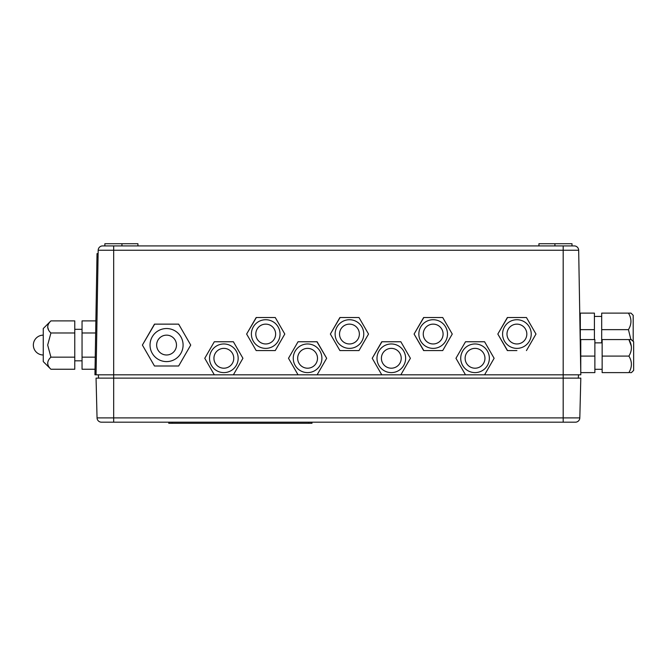 <?xml version="1.0" encoding="UTF-8"?>
<svg xmlns="http://www.w3.org/2000/svg" width="667" height="667" viewBox="0 0 667 667"><rect width="100%" height="100%" fill="white"/><g stroke="black" fill="none" stroke-linecap="round" stroke-linejoin="round"><path stroke-width="1" d="M571.994 245.915L571.994 243.713L538.944 243.713L538.944 245.915M554.919 243.713L554.919 245.915M98.316 374.812L98.608 378.122M578.539 374.812L578.247 378.122L578.539 374.812M563.181 245.915L563.181 374.812L580.807 374.812L578.673 250.242A4.411 4.411 0 0 0 574.27 245.915L102.585 245.915A4.411 4.411 0 0 0 98.182 250.242L96.056 374.812L113.682 374.812L113.682 250.242L578.673 250.242M563.181 374.812L484.584 374.812L494.122 358.287L484.584 374.812L494.122 358.287L484.584 341.762L465.499 341.762L455.961 358.287L465.499 374.812L400.85 374.812L410.397 358.287L400.85 374.812L410.397 358.287L400.85 341.762L381.766 341.762L372.228 358.287L381.766 374.812L317.125 374.812L326.663 358.287L317.125 341.762L298.041 341.762L288.503 358.287L298.041 374.812L233.392 374.812L242.93 358.287L233.392 374.812L242.93 358.287L233.392 341.762L214.307 341.762L204.769 358.287L214.307 374.812L113.682 374.812L113.682 378.122L563.181 378.122L563.181 422.186L575.404 422.186A4.411 4.411 0 0 0 579.815 417.892L580.807 378.122L563.181 378.122L563.181 374.812M95.006 371.494L96.106 371.511L96.056 374.812L94.947 374.796L97.023 253.627L98.124 253.643L98.182 250.242A4.411 4.411 0 0 1 102.585 245.915M121.944 245.915L121.944 243.713L137.919 243.713L137.919 245.915M121.944 243.713L104.869 243.713L104.869 245.915M575.404 422.186A4.411 4.411 0 0 0 579.815 417.892L113.682 417.892L113.682 378.122L96.056 378.122L97.049 417.892A4.411 4.411 0 0 0 101.451 422.186L563.181 422.186M311.989 422.186L311.989 423.287L168.768 423.287L168.768 422.186M631.099 339.561L633.65 341.762L633.65 370.41L631.449 372.611L629.798 372.611M631.224 372.611L630.065 372.611M631.332 346.173L628.889 339.561L630.315 339.561M580.315 329.648L594.414 329.648L594.414 313.115L580.315 313.115L580.315 346.173L580.765 346.173M602.143 356.086L602.143 372.611L628.889 372.611C632.224 367.05 632.224 361.547 628.889 356.086C632.224 350.525 632.224 345.022 628.889 339.561L602.143 339.561L602.143 356.086L628.889 356.086M631.449 339.561L628.889 339.561M594.872 342.863L602.143 342.863M594.872 369.31L602.143 369.31M594.872 356.086L594.872 372.611L580.765 372.611L580.765 356.086L594.872 356.086L594.872 339.561L580.765 339.561L580.765 356.086M601.692 342.863L601.692 313.115L629.056 313.115M630.307 313.115L630.774 313.115M633.2 341.312L633.2 315.324L630.999 313.115L628.439 313.115C631.774 318.576 631.774 324.087 628.439 329.648L630.882 339.561M579.865 319.726L580.315 319.726L579.865 319.726M601.692 329.648L628.439 329.648M594.414 316.425L601.692 316.425L594.414 316.425M594.414 329.648L594.414 339.561M50.909 320.894L43.263 328.539L43.263 361.597L50.909 369.243C46.69 365.249 46.69 361.214 50.909 357.153L47.674 345.064L50.909 332.983C46.69 328.989 46.69 324.962 50.909 320.894L74.771 320.894L74.771 369.243L50.909 369.243M47.674 363.315L47.732 363.99M74.771 357.153L50.909 357.153M74.771 332.983L50.909 332.983M47.674 327.055L48.574 330.057M95.047 369.243L82.049 369.243L82.049 320.894L95.873 320.894M95.256 357.153L82.049 357.153M95.664 332.983L82.049 332.983M166.558 354.986A9.913 9.913 0 0 0 176.48 345.064A9.913 9.913 0 0 0 166.558 335.151A9.913 9.913 0 0 0 156.645 345.064A9.913 9.913 0 0 0 166.558 354.986M166.558 361.597A16.525 16.525 0 0 1 150.033 345.064A16.525 16.525 0 0 1 166.558 328.539A16.525 16.525 0 0 1 183.091 345.064A16.525 16.525 0 0 1 166.558 361.597M166.558 324.137L154.477 324.137L142.388 345.064L154.477 366L178.648 366L190.729 345.064L178.648 366L190.729 345.064L178.648 324.137L166.558 324.137M154.477 324.137L142.388 345.064L154.661 324.137M142.388 345.064L154.294 365.691M190.729 345.064L178.831 324.445M223.854 372.611A14.324 14.324 0 0 1 209.53 358.287A14.324 14.324 0 0 1 223.854 343.964A14.324 14.324 0 0 1 238.169 358.287A14.324 14.324 0 0 1 223.854 372.611M214.307 374.812L204.769 358.287L214.307 374.812L233.392 374.812M223.854 368.201A9.913 9.913 0 0 0 233.767 358.287A9.913 9.913 0 0 0 223.854 348.374A9.913 9.913 0 0 0 213.932 358.287A9.913 9.913 0 0 0 223.854 368.201M204.769 358.287L214.307 341.762L204.769 358.287M242.93 358.287L233.392 341.762M265.716 348.374A14.324 14.324 0 0 1 251.392 334.05A14.324 14.324 0 0 1 265.716 319.726A14.324 14.324 0 0 1 280.04 334.05A14.324 14.324 0 0 1 265.716 348.374M265.716 317.525L256.178 317.525L246.632 334.05L256.178 350.575L275.254 350.575L284.801 334.05L275.254 350.575L284.801 334.05L275.254 317.525L265.716 317.525M265.716 343.964A9.913 9.913 0 0 0 275.629 334.05A9.913 9.913 0 0 0 265.716 324.137A9.913 9.913 0 0 0 255.803 334.05A9.913 9.913 0 0 0 265.716 343.964M246.815 333.733L256.353 317.525M275.254 317.525L284.801 334.05L275.254 317.525M246.632 334.05L256.178 350.575M307.579 372.611A14.324 14.324 0 0 1 293.255 358.287A14.324 14.324 0 0 1 307.579 343.964A14.324 14.324 0 0 1 321.903 358.287A14.324 14.324 0 0 1 307.579 372.611M298.041 374.812L288.503 358.287L298.041 374.812L317.125 374.812L326.663 358.287L316.942 341.762M307.579 368.201A9.913 9.913 0 0 0 317.5 358.287A9.913 9.913 0 0 0 307.579 348.374A9.913 9.913 0 0 0 297.665 358.287A9.913 9.913 0 0 0 307.579 368.201M298.041 341.762L288.503 358.287M391.312 372.611A14.324 14.324 0 0 1 376.988 358.287A14.324 14.324 0 0 1 391.312 343.964A14.324 14.324 0 0 1 405.636 358.287A14.324 14.324 0 0 1 391.312 372.611M381.949 341.762L372.228 358.287L381.766 374.812L400.85 374.812M391.312 368.201A9.913 9.913 0 0 0 401.226 358.287A9.913 9.913 0 0 0 391.312 348.374A9.913 9.913 0 0 0 381.399 358.287A9.913 9.913 0 0 0 391.312 368.201M410.397 358.287L400.85 341.762M475.037 372.611A14.324 14.324 0 0 1 460.722 358.287A14.324 14.324 0 0 1 475.037 343.964A14.324 14.324 0 0 1 489.361 358.287A14.324 14.324 0 0 1 475.037 372.611M455.961 358.287L465.499 341.762L455.961 358.287L465.499 374.812L484.584 374.812M475.037 368.201A9.913 9.913 0 0 0 484.959 358.287A9.913 9.913 0 0 0 475.037 348.374A9.913 9.913 0 0 0 465.124 358.287A9.913 9.913 0 0 0 475.037 368.201M494.122 358.287L484.584 341.762M349.45 348.374A14.324 14.324 0 0 1 335.126 334.05A14.324 14.324 0 0 1 349.45 319.726A14.324 14.324 0 0 1 363.765 334.05A14.324 14.324 0 0 1 349.45 348.374M349.45 317.525L339.903 317.525L330.365 334.05L339.903 350.575L358.988 350.575L368.526 334.05L358.988 350.575L368.526 334.05L358.988 317.525L349.45 317.525M349.45 343.964A9.913 9.913 0 0 0 359.363 334.05A9.913 9.913 0 0 0 349.45 324.137A9.913 9.913 0 0 0 339.528 334.05A9.913 9.913 0 0 0 349.45 343.964M339.728 350.267L330.365 334.05L340.087 317.525M368.526 334.05L358.988 317.525M433.175 348.374A14.324 14.324 0 0 1 418.851 334.05A14.324 14.324 0 0 1 433.175 319.726A14.324 14.324 0 0 1 447.499 334.05A14.324 14.324 0 0 1 433.175 348.374M442.721 350.575L452.259 334.05L442.721 317.525L452.259 334.05L442.721 350.575L452.259 334.05L442.721 317.525L423.637 317.525L414.09 334.05L423.637 350.575L442.721 350.575L433.175 350.575M433.175 343.964A9.913 9.913 0 0 0 443.088 334.05A9.913 9.913 0 0 0 433.175 324.137A9.913 9.913 0 0 0 423.262 334.05A9.913 9.913 0 0 0 433.175 343.964M423.812 350.575L414.09 334.05L423.812 317.525M423.637 317.525L414.09 334.05L423.637 350.575M516.908 348.374A14.324 14.324 0 0 1 502.584 334.05A14.324 14.324 0 0 1 516.908 319.726A14.324 14.324 0 0 1 531.232 334.05A14.324 14.324 0 0 1 516.908 348.374M526.263 317.525L507.362 317.525L497.824 334.05L507.362 350.575L516.908 350.575M516.908 343.964A9.913 9.913 0 0 0 526.822 334.05A9.913 9.913 0 0 0 516.908 324.137A9.913 9.913 0 0 0 506.987 334.05A9.913 9.913 0 0 0 516.908 343.964M507.362 317.525L497.824 334.05L507.545 317.525M507.545 350.575L497.824 334.05M526.446 350.575L535.985 334.05L526.446 350.575L535.985 334.05L526.446 317.525M96.106 371.511L98.124 253.643M98.182 250.242L113.682 250.242L113.682 245.915M97.049 417.892L113.682 417.892L113.682 422.186M172.069 423.287L172.069 422.186M308.679 423.287L308.679 422.186M96.965 256.928L98.066 256.945M82.049 360.822L74.771 360.822M82.049 329.315L74.771 329.315M43.263 335.151A9.913 9.913 0 0 0 33.35 345.064A9.913 9.913 0 0 0 43.263 354.986"/></g></svg>
